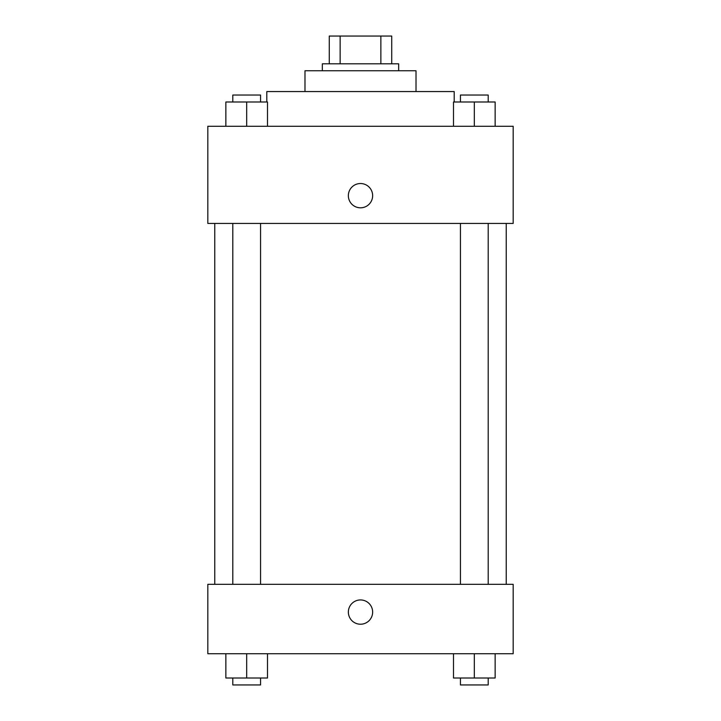 <?xml version="1.0" encoding="UTF-8"?>
<svg xmlns="http://www.w3.org/2000/svg" width="721" height="721" viewBox="0 0 721 721"><rect width="100%" height="100%" fill="white"/><g stroke="black" fill="none" stroke-linecap="round" stroke-linejoin="round"><path stroke-width="1.08" d="M340.141 63.808L340.141 36.05L329.272 36.05L329.272 63.808L329.272 36.05M340.141 36.05L391.728 36.05L391.728 63.808M380.859 63.808L380.859 36.05M322.332 70.748L322.332 63.808L398.668 63.808L398.668 70.748M304.983 91.567L304.983 70.748L416.017 70.748L416.017 91.567M266.806 101.985L266.806 91.567L454.194 91.567L454.194 101.985M207.819 126.274L513.181 126.274L513.181 223.429L207.819 223.429L207.819 126.274M348.351 195.67A12.149 12.149 0 0 1 366.574 185.153A12.149 12.149 0 0 1 366.574 206.188A12.149 12.149 0 0 1 348.351 195.67M207.819 584.316L513.181 584.316L513.181 653.722L207.819 653.722L207.819 584.316M360.5 624.224A12.149 12.149 0 0 1 349.982 606.01A12.149 12.149 0 0 1 371.018 606.01A12.149 12.149 0 0 1 360.5 624.224M453.5 653.722L453.5 678.01L495.138 678.01L495.138 653.722L495.138 678.01M474.319 678.01L474.319 653.722M488.198 678.01L488.198 684.95L460.44 684.95L460.44 678.01M225.862 653.722L225.862 678.01L267.5 678.01L267.5 653.722L267.5 678.01M246.681 678.01L246.681 653.722M260.56 678.01L260.56 684.95L232.802 684.95L232.802 678.01M453.5 126.274L453.5 101.985L495.138 101.985L495.138 126.274L495.138 101.985M474.319 126.274L474.319 101.985M488.198 101.985L488.198 95.037L460.44 95.037L460.44 101.985M225.862 126.274L225.862 101.985L267.5 101.985L267.5 126.274L267.5 101.985M246.681 126.274L246.681 101.985M260.56 101.985L260.56 95.037L232.802 95.037L232.802 101.985M506.241 584.316L506.241 223.429M214.759 584.316L214.759 223.429M460.44 223.429L460.44 584.316M488.198 223.429L488.198 584.316M260.56 584.316L260.56 223.429M232.802 584.316L232.802 223.429"/></g></svg>
